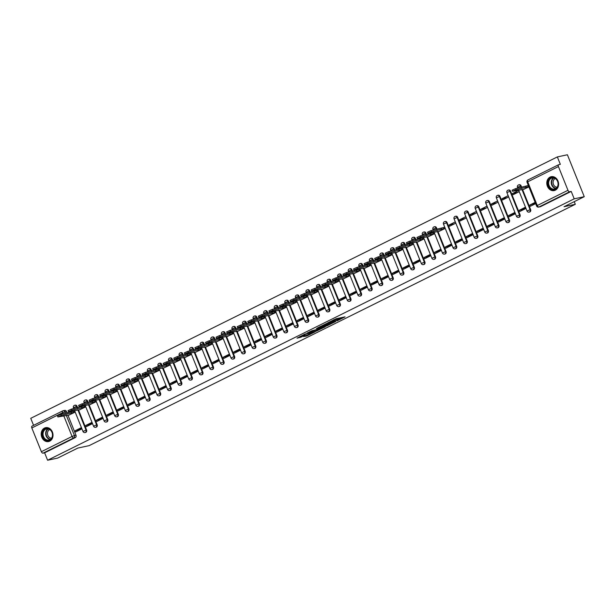 <?xml version="1.0" encoding="UTF-8"?>
<svg xmlns="http://www.w3.org/2000/svg" width="615" height="615" viewBox="0 0 615 615"><rect width="100%" height="100%" fill="white"/><g stroke="black" fill="none" stroke-linecap="round" stroke-linejoin="round"><path stroke-width="0.92" d="M337.005 320.884L345.061 316.848L336.136 318.755L327.68 322.86L333.23 320.707L334.499 320.538L332.4 321.876L338.588 319.554L337.005 320.884M77.644 407.76L77.036 406.254A1.822 1.499 -102.1 0 0 75.299 405.147L74.746 405.262A1.822 1.499 77.9 0 1 76.483 406.369L77.09 407.876M88.214 402.51L87.607 401.003A1.822 1.499 -102.1 0 0 85.869 399.896L85.316 400.019A1.822 1.499 77.9 0 1 87.053 401.126L87.661 402.633M98.784 397.267L98.185 395.752A1.822 1.499 -102.1 0 0 96.447 394.646L95.886 394.769A1.822 1.499 77.9 0 1 97.624 395.876L98.231 397.382M109.362 392.016L108.755 390.51A1.822 1.499 -102.1 0 0 107.018 389.403L106.464 389.518A1.822 1.499 77.9 0 1 108.202 390.625L108.809 392.132M119.933 386.766L119.325 385.259A1.822 1.499 -102.1 0 0 117.588 384.152L117.035 384.275A1.822 1.499 77.9 0 1 118.772 385.374L119.379 386.889M130.503 381.515L129.903 380.009A1.822 1.499 -102.1 0 0 128.166 378.901L127.605 379.025A1.822 1.499 77.9 0 1 129.342 380.132L129.95 381.638M141.081 376.272L140.474 374.766A1.822 1.499 -102.1 0 0 138.736 373.659L138.183 373.774A1.822 1.499 77.9 0 1 139.92 374.881L140.52 376.388M151.651 371.022L151.044 369.515A1.822 1.499 -102.1 0 0 149.307 368.408L148.753 368.523A1.822 1.499 77.9 0 1 150.49 369.63L151.098 371.145M162.222 365.771L161.614 364.264A1.822 1.499 -102.1 0 0 159.885 363.158L159.323 363.281A1.822 1.499 77.9 0 1 161.061 364.388L161.668 365.894M172.8 360.528L172.192 359.022A1.822 1.499 -102.1 0 0 170.455 357.915L169.901 358.03A1.822 1.499 77.9 0 1 171.639 359.137L172.238 360.644M183.37 355.278L182.763 353.771A1.822 1.499 -102.1 0 0 181.025 352.664L180.472 352.779A1.822 1.499 77.9 0 1 182.209 353.886L182.816 355.393M193.94 350.027L193.333 348.521A1.822 1.499 -102.1 0 0 191.596 347.414L191.042 347.536A1.822 1.499 77.9 0 1 192.779 348.644L193.387 350.15M204.518 344.784L203.911 343.27A1.822 1.499 -102.1 0 0 202.174 342.163L201.62 342.286A1.822 1.499 77.9 0 1 203.35 343.393L203.957 344.9M215.089 339.534L214.481 338.027A1.822 1.499 -102.1 0 0 212.744 336.92L212.19 337.035A1.822 1.499 77.9 0 1 213.928 338.142L214.535 339.649M225.659 334.283L225.052 332.776A1.822 1.499 -102.1 0 0 223.314 331.67L222.761 331.793A1.822 1.499 77.9 0 1 224.498 332.892L225.105 334.406M236.229 329.033L235.63 327.526A1.822 1.499 -102.1 0 0 233.892 326.419L233.331 326.542A1.822 1.499 77.9 0 1 235.068 327.649L235.676 329.156M246.807 323.79L246.2 322.283A1.822 1.499 -102.1 0 0 244.463 321.176L243.909 321.291A1.822 1.499 77.9 0 1 245.646 322.398L246.254 323.905M257.377 318.539L256.77 317.033A1.822 1.499 -102.1 0 0 255.033 315.925L254.479 316.041A1.822 1.499 77.9 0 1 256.217 317.148L256.824 318.662M267.948 313.289L267.348 311.782A1.822 1.499 -102.1 0 0 265.611 310.675L265.05 310.798A1.822 1.499 77.9 0 1 266.787 311.905L267.394 313.412M278.526 308.046L277.918 306.539A1.822 1.499 -102.1 0 0 276.181 305.432L275.628 305.547A1.822 1.499 77.9 0 1 277.365 306.654L277.965 308.161M289.096 302.795L288.489 301.289A1.822 1.499 -102.1 0 0 286.751 300.182L286.198 300.297A1.822 1.499 77.9 0 1 287.935 301.404L288.543 302.911M299.666 297.545L299.059 296.038A1.822 1.499 -102.1 0 0 297.329 294.931L296.768 295.054A1.822 1.499 77.9 0 1 298.506 296.161L299.113 297.668M310.244 292.302L309.637 290.787A1.822 1.499 -102.1 0 0 307.9 289.688L307.346 289.803A1.822 1.499 77.9 0 1 309.076 290.91L309.683 292.417M320.815 287.051L320.207 285.545A1.822 1.499 -102.1 0 0 318.47 284.438L317.917 284.553A1.822 1.499 77.9 0 1 319.654 285.66L320.261 287.167M331.385 281.801L330.778 280.294A1.822 1.499 -102.1 0 0 329.04 279.187L328.487 279.31A1.822 1.499 77.9 0 1 330.224 280.417L330.832 281.924M341.963 276.55L341.356 275.043A1.822 1.499 -102.1 0 0 339.618 273.936L339.065 274.059A1.822 1.499 77.9 0 1 340.795 275.166L341.402 276.673M352.533 271.307L351.926 269.8A1.822 1.499 -102.1 0 0 350.189 268.694L349.635 268.809A1.822 1.499 77.9 0 1 351.373 269.916L351.98 271.423M363.104 266.057L362.496 264.55A1.822 1.499 -102.1 0 0 360.759 263.443L360.206 263.558A1.822 1.499 77.9 0 1 361.943 264.665L362.55 266.18M373.674 260.806L373.074 259.299A1.822 1.499 -102.1 0 0 371.337 258.192L370.776 258.315A1.822 1.499 77.9 0 1 372.513 259.422L373.121 260.929M384.252 255.563L383.645 254.057A1.822 1.499 -102.1 0 0 381.907 252.95L381.354 253.065A1.822 1.499 77.9 0 1 383.091 254.172L383.691 255.679M394.822 250.313L394.215 248.806A1.822 1.499 -102.1 0 0 392.478 247.699L391.924 247.814A1.822 1.499 77.9 0 1 393.662 248.921L394.269 250.428M405.393 245.062L404.785 243.555A1.822 1.499 -102.1 0 0 403.056 242.448L402.494 242.571A1.822 1.499 77.9 0 1 404.232 243.678L404.839 245.185M415.971 239.819L415.363 238.305A1.822 1.499 -102.1 0 0 413.626 237.206L413.072 237.321A1.822 1.499 77.9 0 1 414.81 238.428L415.409 239.935M426.541 234.569L425.934 233.062A1.822 1.499 -102.1 0 0 424.196 231.955L423.643 232.07A1.822 1.499 77.9 0 1 425.38 233.177L425.987 234.684M437.111 229.318L436.504 227.811A1.822 1.499 -102.1 0 0 434.774 226.704L434.213 226.827A1.822 1.499 77.9 0 1 435.95 227.934L436.558 229.441M456.622 246.292L447.082 222.561A1.822 1.499 -102.1 0 0 445.345 221.454L444.791 221.577A1.822 1.499 77.9 0 1 446.521 222.684L456.061 246.407A1.822 1.499 77.9 0 1 455.092 248.86L455.646 248.744A1.822 1.499 -102.1 0 0 456.622 246.292L453.017 247.76A1.822 1.822 0 0 0 455.092 248.86M467.192 241.042L457.652 217.318A1.822 1.499 -102.1 0 0 455.915 216.211L455.361 216.326A1.822 1.499 77.9 0 1 457.099 217.433L466.639 241.165A1.822 1.499 77.9 0 1 465.663 243.617L466.216 243.494A1.822 1.499 -102.1 0 0 467.192 241.042L463.595 242.518A1.822 1.822 0 0 0 465.663 243.617M477.763 235.799L468.223 212.067A1.822 1.499 -102.1 0 0 466.485 210.96L465.932 211.083A1.822 1.499 77.9 0 1 467.669 212.183L477.209 235.914A1.822 1.499 77.9 0 1 476.233 238.366L476.786 238.251A1.822 1.499 -102.1 0 0 477.763 235.799L474.165 237.267A1.822 1.822 0 0 0 476.233 238.366M488.333 230.548L478.801 206.817A1.822 1.499 -102.1 0 0 477.063 205.71L476.51 205.833A1.822 1.499 77.9 0 1 478.239 206.94L487.78 230.663A1.822 1.499 77.9 0 1 486.803 233.116L487.364 233A1.822 1.499 -102.1 0 0 488.333 230.548L484.735 232.016A1.822 1.822 0 0 0 486.803 233.116M498.911 225.298L489.371 201.574A1.822 1.499 -102.1 0 0 487.634 200.467L487.08 200.582A1.822 1.499 77.9 0 1 488.817 201.689L498.35 225.421A1.822 1.499 77.9 0 1 497.381 227.873L497.935 227.75A1.822 1.499 -102.1 0 0 498.911 225.298L495.313 226.766A1.822 1.822 0 0 0 497.381 227.873M509.481 220.047L499.941 196.323A1.822 1.499 -102.1 0 0 498.204 195.216L497.65 195.332A1.822 1.499 77.9 0 1 499.388 196.439L508.928 220.17A1.822 1.499 77.9 0 1 507.952 222.622L508.505 222.499A1.822 1.499 -102.1 0 0 509.481 220.047L505.884 221.523A1.822 1.822 0 0 0 507.952 222.622M520.052 214.804L510.519 191.073A1.822 1.499 -102.1 0 0 508.782 189.966L508.221 190.089A1.822 1.499 77.9 0 1 509.958 191.196L519.498 214.919A1.822 1.499 77.9 0 1 518.522 217.372L519.083 217.256A1.822 1.499 -102.1 0 0 520.052 214.804L516.454 216.272A1.822 1.822 0 0 0 518.522 217.372M521.697 187.337L521.09 185.83A1.822 1.499 -102.1 0 0 519.352 184.723L518.799 184.838A1.822 1.499 77.9 0 1 520.536 185.945L521.136 187.452M555.322 190.181A7.096 5.843 -102.1 0 0 558.228 181.709A7.096 5.843 -102.1 0 0 551.209 176.697A7.096 5.843 -102.1 0 0 550.064 177.097A7.096 5.843 -102.1 0 0 547.166 185.576A7.096 5.843 -102.1 0 0 554.184 190.581A7.096 5.843 -102.1 0 0 555.322 190.181M49.738 441.155A7.096 5.843 -102.1 0 0 52.636 432.683A7.096 5.843 -102.1 0 0 45.618 427.671A7.096 5.843 -102.1 0 0 44.48 428.071A7.096 5.843 -102.1 0 0 41.574 436.55A7.096 5.843 -102.1 0 0 48.593 441.555A7.096 5.843 -102.1 0 0 49.738 441.155M303.579 336.589L307.07 335.844L315.257 331.723L305.009 334.068L296.991 338.189L301.173 337.105L304.863 335.213L302.764 335.544L306.762 333.768L313.073 332.507L303.579 336.589M567.968 190.289L558.435 166.565A1.822 1.007 63.6 0 1 558.635 164.712A1.822 1.007 63.6 0 1 558.766 164.666L560.334 164.336L557.351 156.917L567.399 154.765L584.25 196.685L564.055 206.709L575.309 204.295L89.106 445.652L77.844 448.058L57.649 458.083L47.601 460.235L574.202 198.837L571.22 191.419L569.651 191.749L538.955 206.994A1.822 1.499 77.9 0 1 538.663 207.094L540.224 206.755A1.822 1.499 77.9 0 0 540.516 206.655L538.955 206.994A1.822 1.007 63.6 0 1 537.272 205.533L567.968 190.289A1.822 1.007 63.6 0 0 569.651 191.749M584.25 196.685L574.202 198.837M326.596 326.012L335.782 321.453L326.857 323.367L317.517 327.926L326.596 326.012L326.257 325.174L328.218 324.343M325.266 326.811L316.256 331.147L307.169 333.061L312.02 330.732L316.802 329.517L319.362 328.187L316.364 328.533L325.197 326.642M64.437 410.497A1.822 1.499 77.9 0 1 66.466 411.497L67.073 413.011M67.988 415.286L75.999 435.228L74.438 435.566A1.822 1.499 77.9 0 1 73.754 437.911L43.058 453.155A1.822 1.007 -116.4 0 1 41.374 451.694L31.834 427.963A1.822 1.007 -116.4 0 1 32.034 426.118A1.822 1.007 -116.4 0 1 32.165 426.072M557.351 156.917L30.75 418.315L33.579 425.349M47.601 460.235L44.618 452.817L43.058 453.155M523.58 189.405L528.908 186.875M535.142 202.389L529.853 205.01L535.45 203.158M529.853 205.01L530.361 206.263L535.65 203.642M519.283 210.253L519.79 211.514L525.887 208.485L525.387 207.232L519.283 210.253L522.566 209.554L525.694 208.001M512.541 193.487L513.048 194.747L519.145 191.719L518.645 190.458L512.541 193.487L517.884 192.341M508.713 215.504L509.22 216.764L515.316 213.736L514.809 212.475L508.713 215.504L511.995 214.804L515.124 213.251M501.971 198.737L502.478 199.99L508.574 196.969L508.067 195.708L501.971 198.737L507.313 197.592M498.142 220.754L498.642 222.007L504.746 218.986L504.238 217.725L498.142 220.754L501.417 220.047L504.546 218.494M491.4 203.988L491.9 205.241L498.004 202.212L497.497 200.959L491.4 203.988L496.743 202.842M487.564 226.005L488.072 227.258L494.168 224.229L493.668 222.976L487.564 226.005L490.847 225.298L493.976 223.745M480.822 209.231L481.33 210.491L487.434 207.463L486.926 206.202L480.822 209.231L486.173 208.085M476.994 231.248L477.501 232.508L483.598 229.48L483.09 228.219L476.994 231.248L480.277 230.548L483.405 228.995M470.252 214.481L470.759 215.742L476.856 212.713L476.348 211.452L470.252 214.481L475.595 213.336M466.424 236.498L466.923 237.759L473.027 234.73L472.52 233.469L466.424 236.498L469.699 235.791L472.827 234.246M459.682 219.732L460.181 220.985L466.285 217.956L465.778 216.703L459.682 219.732L465.025 218.586M455.846 241.749L456.353 243.002L462.449 239.973L461.95 238.72L455.846 241.749L459.128 241.042L462.257 239.489M449.104 224.975L449.611 226.235L455.715 223.207L455.208 221.946L449.104 224.975L454.454 223.829M445.275 246.992L445.783 248.252L451.879 245.224L451.372 243.963L445.275 246.992L448.558 246.292L451.687 244.739M439.002 231.394L445.137 228.457L444.637 227.196L444.276 227.373M434.705 252.242L435.205 253.503L441.309 250.474L440.801 249.213L434.705 252.242L437.988 251.543L441.109 249.99M428.432 236.637L434.567 233.7L434.059 232.447L433.706 232.624M424.127 257.493L424.634 258.746L430.738 255.717L430.231 254.464L424.127 257.493L427.41 256.786L430.538 255.233M417.854 241.887L423.996 238.951L423.489 237.697L423.135 237.874M413.557 262.736L414.064 263.996L420.16 260.968L419.653 259.714L413.557 262.736L416.839 262.036L419.968 260.483M407.284 247.138L413.418 244.201L412.919 242.94L412.557 243.117M402.986 267.986L403.494 269.247L409.59 266.218L409.083 264.957L402.986 267.986L406.269 267.287L409.398 265.734M396.713 252.381L402.848 249.452L402.341 248.191L401.987 248.368M392.408 273.237L392.916 274.49L399.02 271.469L398.512 270.208L392.408 273.237L395.691 272.53L398.82 270.977M386.135 257.631L392.278 254.695L391.77 253.442L391.417 253.618M381.838 278.48L382.346 279.74L388.442 276.712L387.942 275.459L381.838 278.48L385.121 277.78L388.25 276.227M375.565 262.882L381.7 259.945L381.2 258.684L380.839 258.861M371.268 283.73L371.775 284.991L377.871 281.962L377.364 280.701L371.268 283.73L374.55 283.031L377.679 281.478M364.995 268.125L371.129 265.196L370.622 263.935L370.268 264.112M360.697 288.981L361.197 290.234L367.301 287.213L366.794 285.952L360.697 288.981L363.972 288.274L367.101 286.721M354.425 273.375L360.559 270.439L360.052 269.186L359.698 269.362M350.12 294.231L350.627 295.484L356.723 292.456L356.223 291.203L350.12 294.231L353.402 293.524L356.531 291.971M343.846 278.626L349.989 275.689L349.481 274.428L349.12 274.605M339.549 299.474L340.057 300.735L346.153 297.706L345.645 296.445L339.549 299.474L342.832 298.775L345.961 297.222M333.276 283.876L339.411 280.94L338.903 279.679L338.55 279.856M328.979 304.725L329.479 305.986L335.582 302.957L335.075 301.696L328.979 304.725L332.261 304.025L335.383 302.472M322.706 289.119L328.841 286.183L328.333 284.93L327.98 285.106M318.401 309.975L318.908 311.228L325.012 308.2L324.505 306.947L318.401 309.975L321.683 309.268L324.812 307.715M312.128 294.37L318.27 291.433L317.763 290.18L317.401 290.357M307.831 315.218L308.338 316.479L314.434 313.45L313.927 312.197L307.831 315.218L311.113 314.519L314.242 312.966M301.558 299.62L307.692 296.684L307.193 295.423L306.831 295.6M297.26 320.469L297.76 321.73L303.864 318.701L303.356 317.44L297.26 320.469L300.543 319.769L303.672 318.216M290.987 304.863L297.122 301.934L296.615 300.674L296.261 300.85M286.682 325.719L287.19 326.972L293.293 323.944L292.786 322.69L286.682 325.719L289.965 325.012L293.094 323.459M280.409 310.114L286.552 307.177L286.044 305.924L285.691 306.101M276.112 330.962L276.619 332.223L282.716 329.194L282.216 327.941L276.112 330.962L279.394 330.263L282.523 328.71M269.839 315.364L275.974 312.428L275.474 311.167L275.113 311.344M265.542 336.213L266.049 337.474L272.145 334.445L271.638 333.184L265.542 336.213L268.824 335.513L271.953 333.96M259.269 320.607L265.403 317.678L264.896 316.418L264.542 316.594M254.964 341.463L255.471 342.716L261.575 339.695L261.068 338.435L254.964 341.463L258.246 340.756L261.375 339.203M248.698 325.858L254.833 322.921L254.326 321.668L253.972 321.845M244.393 346.714L244.901 347.967L250.997 344.938L250.497 343.685L244.393 346.714L247.676 346.007L250.805 344.454M238.12 331.108L244.255 328.172L243.755 326.911L243.394 327.088M233.823 351.957L234.33 353.218L240.427 350.189L239.919 348.928L233.823 351.957L237.106 351.257L240.234 349.704M227.55 336.351L233.685 333.422L233.177 332.161L232.824 332.338M223.253 357.207L223.752 358.468L229.856 355.439L229.349 354.179L223.253 357.207L226.528 356.508L229.656 354.955M216.98 341.602L223.114 338.665L222.607 337.412L222.253 337.589M212.675 362.458L213.182 363.711L219.278 360.682L218.779 359.429L212.675 362.458L215.957 361.751L219.086 360.198M206.402 346.852L212.544 343.916L212.037 342.655L211.675 342.839M202.104 367.701L202.612 368.962L208.708 365.933L208.201 364.672L202.104 367.701L205.387 367.001L208.516 365.448M195.831 352.103L201.966 349.166L201.466 347.906L201.105 348.082M191.534 372.951L192.034 374.212L198.138 371.183L197.63 369.923L191.534 372.951L194.817 372.252L197.938 370.699M185.261 357.346L191.396 354.409L190.888 353.156L190.535 353.333M180.956 378.202L181.463 379.455L187.567 376.426L187.06 375.173L180.956 378.202L184.239 377.495L187.367 375.942M174.683 362.596L180.825 359.66L180.318 358.407L179.964 358.583M170.386 383.445L170.893 384.706L176.989 381.677L176.482 380.424L170.386 383.445L173.668 382.745L176.797 381.192M164.113 367.847L170.247 364.91L169.748 363.65L169.386 363.826M159.815 388.695L160.315 389.956L166.419 386.927L165.912 385.667L159.815 388.695L163.098 387.996L166.227 386.443M153.542 373.09L159.677 370.161L159.17 368.9L158.816 369.077M149.237 393.946L149.745 395.199L155.849 392.178L155.341 390.917L149.237 393.946L152.52 393.239L155.649 391.686M142.964 378.34L149.107 375.404L148.599 374.151L148.246 374.327M138.667 399.197L139.174 400.45L145.271 397.421L144.771 396.168L138.667 399.197L141.95 398.489L145.079 396.936M132.394 383.591L138.529 380.654L138.029 379.394L137.668 379.57M128.097 404.439L128.604 405.7L134.7 402.671L134.193 401.411L128.097 404.439L131.379 403.74L134.508 402.187M121.824 388.834L127.958 385.905L127.451 384.644L127.097 384.821M117.519 409.69L118.026 410.951L124.13 407.922L123.623 406.661L117.519 409.69L120.801 408.99L123.93 407.438M111.254 394.084L117.388 391.148L116.881 389.895L116.527 390.071M106.949 414.941L107.456 416.194L113.552 413.165L113.052 411.912L106.949 414.941L110.231 414.233L113.36 412.68M100.676 399.335L106.818 396.398L106.31 395.138L105.949 395.314M96.378 420.183L96.886 421.444L102.982 418.415L102.474 417.155L96.378 420.183L99.661 419.484L102.79 417.931M90.105 404.585L96.24 401.649L95.732 400.388L95.379 400.565M85.808 425.434L86.308 426.695L92.411 423.666L91.904 422.405L85.808 425.434L89.083 424.734L92.212 423.182M79.535 409.828L85.669 406.892L85.162 405.639L84.808 405.815M75.23 430.685L75.737 431.938L81.833 428.909L81.334 427.656L75.23 430.685L78.512 429.977L81.641 428.424M68.957 415.079L75.099 412.142L74.592 410.889L74.231 411.066M78.559 410.036L86.577 429.977L86.023 430.1A1.822 1.499 77.9 0 1 85.047 432.553L85.6 432.43A1.822 1.499 -102.1 0 0 86.577 429.977M89.129 404.793L97.147 424.734L96.593 424.85A1.822 1.499 77.9 0 1 95.617 427.302L96.171 427.187A1.822 1.499 -102.1 0 0 97.147 424.734M99.707 399.542L107.717 419.484L107.164 419.599A1.822 1.499 77.9 0 1 106.187 422.051L106.749 421.936A1.822 1.499 -102.1 0 0 107.717 419.484M110.277 394.292L118.295 414.233L117.734 414.356A1.822 1.499 77.9 0 1 116.765 416.809L117.319 416.686A1.822 1.499 -102.1 0 0 118.295 414.233M120.847 389.049L128.866 408.99L128.312 409.106A1.822 1.499 77.9 0 1 127.336 411.558L127.889 411.443A1.822 1.499 -102.1 0 0 128.866 408.99M131.425 383.798L139.436 403.74L138.882 403.855A1.822 1.499 77.9 0 1 137.906 406.307L138.467 406.192A1.822 1.499 -102.1 0 0 139.436 403.74M141.996 378.548L150.014 398.489L149.453 398.612A1.822 1.499 77.9 0 1 148.484 401.065L149.038 400.942A1.822 1.499 -102.1 0 0 150.014 398.489M152.566 373.297L160.584 393.239L160.031 393.362A1.822 1.499 77.9 0 1 159.054 395.814L159.608 395.691A1.822 1.499 -102.1 0 0 160.584 393.239M163.136 368.054L171.155 387.996L170.601 388.111A1.822 1.499 77.9 0 1 169.625 390.563L170.178 390.448A1.822 1.499 -102.1 0 0 171.155 387.996M173.714 362.804L181.733 382.745L181.171 382.868A1.822 1.499 77.9 0 1 180.203 385.321L180.756 385.198A1.822 1.499 -102.1 0 0 181.733 382.745M184.285 357.553L192.303 377.495L191.749 377.618A1.822 1.499 77.9 0 1 190.773 380.07L191.327 379.947A1.822 1.499 -102.1 0 0 192.303 377.495M194.855 352.31L202.873 372.252L202.32 372.367A1.822 1.499 77.9 0 1 201.343 374.819L201.897 374.704A1.822 1.499 -102.1 0 0 202.873 372.252M205.433 347.06L213.443 367.001L212.89 367.117A1.822 1.499 77.9 0 1 211.914 369.569L212.475 369.454A1.822 1.499 -102.1 0 0 213.443 367.001M216.003 341.809L224.021 361.751L223.468 361.874A1.822 1.499 77.9 0 1 222.492 364.326L223.045 364.203A1.822 1.499 -102.1 0 0 224.021 361.751M226.574 336.566L234.592 356.508L234.038 356.623A1.822 1.499 77.9 0 1 233.062 359.075L233.615 358.96A1.822 1.499 -102.1 0 0 234.592 356.508M237.152 331.316L245.162 351.257L244.609 351.373A1.822 1.499 77.9 0 1 243.632 353.825L244.193 353.71A1.822 1.499 -102.1 0 0 245.162 351.257M247.722 326.065L255.74 346.007L255.179 346.13A1.822 1.499 77.9 0 1 254.21 348.582L254.764 348.459A1.822 1.499 -102.1 0 0 255.74 346.007M258.292 320.822L266.31 340.756L265.757 340.879A1.822 1.499 77.9 0 1 264.781 343.331L265.334 343.208A1.822 1.499 -102.1 0 0 266.31 340.756M268.87 315.572L276.881 335.513L276.327 335.629A1.822 1.499 77.9 0 1 275.351 338.081L275.912 337.966A1.822 1.499 -102.1 0 0 276.881 335.513M279.441 310.321L287.459 330.263L286.897 330.386A1.822 1.499 77.9 0 1 285.929 332.838L286.482 332.715A1.822 1.499 -102.1 0 0 287.459 330.263M290.011 305.071L298.029 325.012L297.476 325.135A1.822 1.499 77.9 0 1 296.499 327.587L297.053 327.464A1.822 1.499 -102.1 0 0 298.029 325.012M300.581 299.828L308.599 319.769L308.046 319.885A1.822 1.499 77.9 0 1 307.07 322.337L307.623 322.222A1.822 1.499 -102.1 0 0 308.599 319.769M311.159 294.577L319.177 314.519L318.616 314.634A1.822 1.499 77.9 0 1 317.648 317.086L318.201 316.971A1.822 1.499 -102.1 0 0 319.177 314.519M321.73 289.327L329.748 309.268L329.194 309.391A1.822 1.499 77.9 0 1 328.218 311.843L328.771 311.72A1.822 1.499 -102.1 0 0 329.748 309.268M332.3 284.084L340.318 304.025L339.764 304.141A1.822 1.499 77.9 0 1 338.788 306.593L339.342 306.478A1.822 1.499 -102.1 0 0 340.318 304.025M342.878 278.833L350.888 298.775L350.335 298.89A1.822 1.499 77.9 0 1 349.358 301.342L349.92 301.227A1.822 1.499 -102.1 0 0 350.888 298.775M353.448 273.583L361.466 293.524L360.913 293.647A1.822 1.499 77.9 0 1 359.936 296.099L360.49 295.976A1.822 1.499 -102.1 0 0 361.466 293.524M364.019 268.34L372.037 288.274L371.483 288.397A1.822 1.499 77.9 0 1 370.507 290.849L371.06 290.726A1.822 1.499 -102.1 0 0 372.037 288.274M374.596 263.089L382.607 283.031L382.053 283.146A1.822 1.499 77.9 0 1 381.077 285.598L381.638 285.483A1.822 1.499 -102.1 0 0 382.607 283.031M385.167 257.839L393.185 277.78L392.624 277.903A1.822 1.499 77.9 0 1 391.655 280.355L392.209 280.232A1.822 1.499 -102.1 0 0 393.185 277.78M395.737 252.588L403.755 272.53L403.202 272.653A1.822 1.499 77.9 0 1 402.225 275.105L402.779 274.982A1.822 1.499 -102.1 0 0 403.755 272.53M406.315 247.345L414.326 267.287L413.772 267.402A1.822 1.499 77.9 0 1 412.796 269.854L413.357 269.739A1.822 1.499 -102.1 0 0 414.326 267.287M416.885 242.095L424.904 262.036L424.342 262.151A1.822 1.499 77.9 0 1 423.374 264.604L423.927 264.488A1.822 1.499 -102.1 0 0 424.904 262.036M427.456 236.844L435.474 256.786L434.92 256.909A1.822 1.499 77.9 0 1 433.944 259.361L434.498 259.238A1.822 1.499 -102.1 0 0 435.474 256.786M438.026 231.601L446.044 251.543L445.491 251.658A1.822 1.499 77.9 0 1 444.514 254.11L445.068 253.995A1.822 1.499 -102.1 0 0 446.044 251.543M522.612 189.612L530.63 209.554L530.068 209.677A1.822 1.499 77.9 0 1 529.1 212.129L529.653 212.006A1.822 1.499 -102.1 0 0 530.63 209.554M575.309 204.295L574.249 201.651M44.618 452.817L75.322 437.58A1.822 1.499 -102.1 0 0 75.999 435.228M571.22 191.419L540.516 206.655M339.111 319.546L338.25 318.716L338.588 319.554M334.299 320.031L338.25 318.716M334.499 320.538L334.053 319.654M338.903 319.039L341.994 317.501M320.407 326.427L326.257 325.174M334.183 322.191L326.473 323.713L323.628 325.22L329.502 324.067L334.183 322.191M317.878 329.479L317.079 329.871L317.417 330.709M310.06 331.562L317.079 329.871M319.393 329.148L323.39 327.372L319.723 328.264L317.163 329.594L319.393 329.148M299.72 336.697L302.688 335.352M528.792 186.583L516.031 189.728L512.526 191.288L523.98 189.32M512.526 191.288L512.087 190.196L515.593 188.644L528.154 185.538L528.593 186.629M525.687 186.476L526.125 187.567M558.197 184.415A6.142 5.058 77.9 0 1 552.785 189.589A6.142 5.058 77.9 0 1 548.003 182.693A6.142 5.058 77.9 0 1 553.415 177.52A6.142 5.058 77.9 0 1 558.197 184.415M548.634 182.701A5.689 4.682 -102.1 0 0 554.546 189.059A5.689 4.682 -102.1 0 0 558.074 184.3A5.689 4.682 -102.1 0 0 552.162 177.943A5.689 4.682 -102.1 0 0 548.634 182.701M557.159 187.206A4.474 3.69 77.9 0 1 553.085 182.132A4.474 3.69 77.9 0 1 555.307 178.558M551.939 176.605A7.049 5.804 -102.1 0 0 551.624 176.659A7.049 5.804 -102.1 0 0 547.242 182.563A7.049 5.804 -102.1 0 0 554.576 190.45A7.049 5.804 -102.1 0 0 554.891 190.373M52.613 435.389A6.142 5.058 77.9 0 1 47.194 440.563A6.142 5.058 77.9 0 1 42.412 433.667A6.142 5.058 77.9 0 1 47.824 428.494A6.142 5.058 77.9 0 1 52.613 435.389M43.042 433.675A5.689 4.682 -102.1 0 0 48.954 440.033A5.689 4.682 -102.1 0 0 52.483 435.274A5.689 4.682 -102.1 0 0 46.571 428.916A5.689 4.682 -102.1 0 0 43.042 433.675M51.568 438.18A4.474 3.69 77.9 0 1 47.493 433.106A4.474 3.69 77.9 0 1 49.715 429.531M46.348 427.579A7.049 5.804 -102.1 0 0 46.033 427.633A7.049 5.804 -102.1 0 0 41.659 433.537A7.049 5.804 -102.1 0 0 48.985 441.424A7.049 5.804 -102.1 0 0 49.3 441.347M445.106 228.38L431.446 231.717L427.948 233.27L439.394 231.309M427.948 233.27L427.51 232.178L431.007 230.625L443.576 227.527L444.015 228.619M444.668 227.289L443.576 227.527M441.109 228.465L441.547 229.556M434.536 233.631L420.875 236.967L417.37 238.52L428.824 236.552M417.37 238.52L416.932 237.428L420.437 235.876L432.998 232.77L433.437 233.861M434.098 232.539L432.998 232.77M430.531 233.715L430.969 234.799M423.966 238.874L410.305 242.21L406.799 243.771L418.254 241.803M406.799 243.771L406.361 242.679L409.867 241.126L422.428 238.02L422.866 239.112M423.527 237.79L422.428 238.02M419.96 238.958L420.399 240.05M413.388 244.124L399.727 247.461L396.229 249.014L407.676 247.053M396.229 249.014L395.791 247.93L399.289 246.369L411.858 243.271L412.296 244.363M412.949 243.033L411.858 243.271M409.39 244.209L409.828 245.3M402.817 249.375L389.157 252.711L385.659 254.264L397.106 252.296M385.659 254.264L385.221 253.172L388.718 251.62L401.28 248.522L401.718 249.605M402.379 248.283L401.28 248.522M398.812 249.459L399.25 250.551M392.247 254.618L378.586 257.962L375.081 259.515L386.535 257.547M375.081 259.515L374.643 258.423L378.148 256.87L390.71 253.764L391.148 254.856M391.809 253.534L390.71 253.764M388.242 254.702L388.68 255.794M381.677 259.868L368.008 263.205L364.511 264.757L375.957 262.797M364.511 264.757L364.072 263.674L367.57 262.113L380.139 259.015L380.577 260.107M381.239 258.777L380.139 259.015M377.671 259.953L378.11 261.044M371.099 265.119L357.438 268.455L353.94 270.008L365.387 268.04M353.94 270.008L353.502 268.916L357 267.364L369.561 264.266L369.999 265.349M370.661 264.027L369.561 264.266M367.101 265.203L367.539 266.295M360.528 270.369L346.868 273.706L343.362 275.259L354.817 273.291M343.362 275.259L342.924 274.167L346.43 272.614L358.991 269.508L359.429 270.6M360.09 269.278L358.991 269.508M356.523 270.454L356.961 271.538M349.958 275.612L336.29 278.949L332.792 280.509L344.239 278.541M332.792 280.509L332.354 279.418L335.852 277.865L348.421 274.759L348.859 275.851M349.52 274.521L348.421 274.759M345.953 275.697L346.391 276.788M339.38 280.863L325.719 284.199L322.222 285.752L333.668 283.792M322.222 285.752L321.783 284.66L325.281 283.108L337.85 280.01L338.288 281.101M338.942 279.771L337.85 280.01M335.383 280.947L335.821 282.039M328.81 286.113L315.149 289.45L311.644 291.003L323.098 289.035M311.644 291.003L311.205 289.911L314.711 288.358L327.272 285.252L327.71 286.344M328.372 285.022L327.272 285.252M324.805 286.198L325.243 287.282M318.239 291.356L304.571 294.693L301.073 296.253L312.528 294.285M301.073 296.253L300.635 295.162L304.133 293.609L316.702 290.503L317.14 291.595M317.801 290.272L316.702 290.503M314.234 291.441L314.672 292.532M307.661 296.607L294.001 299.943L290.503 301.496L301.95 299.536M290.503 301.496L290.065 300.412L293.563 298.852L306.132 295.754L306.57 296.845M307.223 295.515L306.132 295.754M303.664 296.691L304.102 297.783M297.091 301.857L283.43 305.194L279.933 306.747L291.379 304.779M279.933 306.747L279.494 305.655L282.992 304.102L295.554 301.004L295.992 302.088M296.653 300.766L295.554 301.004M293.086 301.942L293.524 303.034M286.521 307.1L272.86 310.444L269.355 311.997L280.809 310.029M269.355 311.997L268.916 310.906L272.422 309.353L284.983 306.247L285.421 307.339M286.083 306.016L284.983 306.247M282.516 307.185L282.954 308.276M275.943 312.351L262.282 315.687L258.784 317.24L270.231 315.28M258.784 317.24L258.346 316.156L261.844 314.596L274.413 311.498L274.851 312.589M275.505 311.259L274.413 311.498M271.945 312.435L272.384 313.527M265.373 317.601L251.712 320.938L248.214 322.491L259.661 320.523M248.214 322.491L247.776 321.399L251.274 319.846L263.835 316.748L264.273 317.832M264.934 316.51L263.835 316.748M261.367 317.686L261.805 318.778M254.802 322.852L241.142 326.188L237.636 327.741L249.09 325.773M237.636 327.741L237.198 326.65L240.703 325.097L253.265 321.991L253.703 323.083M254.364 321.76L253.265 321.991M250.797 322.937L251.235 324.02M244.232 328.095L230.564 331.431L227.066 332.984L238.512 331.024M227.066 332.984L226.628 331.9L230.125 330.347L242.694 327.242L243.133 328.333M243.794 327.003L242.694 327.242M240.227 328.179L240.665 329.271M233.654 333.345L219.993 336.682L216.495 338.235L227.942 336.274M216.495 338.235L216.057 337.143L219.555 335.59L232.116 332.492L232.555 333.584M233.216 332.254L232.116 332.492M229.656 333.43L230.095 334.522M223.084 338.596L209.423 341.932L205.917 343.485L217.372 341.517M205.917 343.485L205.479 342.394L208.985 340.841L221.546 337.735L221.984 338.827M222.645 337.504L221.546 337.735M219.078 338.68L219.517 339.764M212.513 343.839L198.845 347.175L195.347 348.736L206.801 346.768M195.347 348.736L194.909 347.644L198.407 346.091L210.976 342.986L211.414 344.077M212.075 342.755L210.976 342.986M208.508 343.923L208.946 345.015M201.935 349.089L188.275 352.426L184.777 353.979L196.223 352.018M184.777 353.979L184.339 352.887L187.836 351.334L200.405 348.236L200.844 349.328M201.497 347.998L200.405 348.236M197.938 349.174L198.376 350.266M191.365 354.34L177.704 357.676L174.199 359.229L185.653 357.261M174.199 359.229L173.761 358.138L177.266 356.585L189.827 353.487L190.266 354.571M190.927 353.248L189.827 353.487M187.36 354.425L187.798 355.516M180.795 359.583L167.126 362.919L163.628 364.48L175.083 362.512M163.628 364.48L163.19 363.388L166.688 361.835L179.257 358.73L179.695 359.821M180.356 358.499L179.257 358.73M176.789 359.667L177.228 360.759M170.217 364.833L156.556 368.17L153.058 369.723L164.505 367.762M153.058 369.723L152.62 368.639L156.118 367.078L168.687 363.98L169.125 365.072M169.778 363.742L168.687 363.98M166.219 364.918L166.657 366.01M159.646 370.084L145.986 373.42L142.488 374.973L153.935 373.005M142.488 374.973L142.05 373.882L145.547 372.329L158.109 369.231L158.547 370.315M159.208 368.992L158.109 369.231M155.641 370.168L156.079 371.26M149.076 375.335L135.415 378.671L131.91 380.224L143.364 378.256M131.91 380.224L131.472 379.132L134.977 377.579L147.538 374.474L147.977 375.565M148.638 374.243L147.538 374.474M145.071 375.419L145.509 376.503M138.506 380.577L124.837 383.914L121.34 385.467L132.786 383.506M121.34 385.467L120.901 384.383L124.399 382.822L136.968 379.724L137.406 380.816M138.067 379.486L136.968 379.724M134.501 380.662L134.939 381.754M127.928 385.828L114.267 389.164L110.769 390.717L122.216 388.749M110.769 390.717L110.331 389.626L113.829 388.073L126.39 384.975L126.828 386.059M127.49 384.736L126.39 384.975M123.93 385.913L124.368 387.004M117.357 391.079L103.697 394.415L100.191 395.968L111.646 394M100.191 395.968L99.753 394.876L103.258 393.323L115.82 390.218L116.258 391.309M116.919 389.987L115.82 390.218M113.352 391.163L113.79 392.247M106.787 396.321L93.119 399.658L89.621 401.218L101.068 399.25M89.621 401.218L89.183 400.127L92.681 398.574L105.25 395.468L105.688 396.56M106.349 395.237L105.25 395.468M102.782 396.406L103.22 397.498M96.209 401.572L82.548 404.908L79.051 406.461L90.497 404.501M79.051 406.461L78.612 405.37L82.11 403.817L94.672 400.719L95.11 401.81M95.771 400.48L94.672 400.719M92.212 401.657L92.65 402.748M85.639 406.823L71.978 410.159L68.473 411.712L79.927 409.744M68.473 411.712L68.034 410.62L71.54 409.067L84.101 405.962L84.539 407.053M85.201 405.731L84.101 405.962M81.634 406.907L82.072 407.991M75.068 412.065L61.4 415.402L57.902 416.962L69.357 414.994M57.902 416.962L57.464 415.871L60.962 414.318L73.531 411.212L73.969 412.304M74.63 410.981L73.531 411.212M71.063 412.15L71.501 413.242M74.453 405.37A1.822 1.499 77.9 0 1 74.746 405.262A1.822 1.822 0 0 0 73.439 407.722L77.036 406.254M85.024 400.119A1.822 1.499 77.9 0 1 85.316 400.019A1.822 1.822 0 0 0 84.009 402.471L87.607 401.003M95.594 394.868A1.822 1.499 77.9 0 1 95.886 394.769A1.822 1.822 0 0 0 94.579 397.229L98.185 395.752M106.172 389.626A1.822 1.499 77.9 0 1 106.464 389.518A1.822 1.822 0 0 0 105.157 391.978L108.755 390.51M116.742 384.375A1.822 1.499 77.9 0 1 117.035 384.275A1.822 1.822 0 0 0 115.728 386.727L119.325 385.259M127.313 379.124A1.822 1.499 77.9 0 1 127.605 379.025A1.822 1.822 0 0 0 126.298 381.485L129.903 380.009M137.891 373.874A1.822 1.499 77.9 0 1 138.183 373.774A1.822 1.822 0 0 0 136.876 376.234L140.474 374.766M148.461 368.631A1.822 1.499 77.9 0 1 148.753 368.523A1.822 1.822 0 0 0 147.446 370.983L151.044 369.515M159.031 363.38A1.822 1.499 77.9 0 1 159.323 363.281A1.822 1.822 0 0 0 158.017 365.733L161.614 364.264M169.609 358.13A1.822 1.499 77.9 0 1 169.901 358.03A1.822 1.822 0 0 0 168.595 360.49L172.192 359.022M180.18 352.887A1.822 1.499 77.9 0 1 180.472 352.779A1.822 1.822 0 0 0 179.165 355.239L182.763 353.771M190.75 347.636A1.822 1.499 77.9 0 1 191.042 347.536A1.822 1.822 0 0 0 189.735 349.989L193.333 348.521M201.32 342.386A1.822 1.499 77.9 0 1 201.62 342.286A1.822 1.822 0 0 0 200.306 344.746L203.911 343.27M211.898 337.143A1.822 1.499 77.9 0 1 212.19 337.035A1.822 1.822 0 0 0 210.883 339.495L214.481 338.027M222.469 331.892A1.822 1.499 77.9 0 1 222.761 331.793A1.822 1.822 0 0 0 221.454 334.245L225.052 332.776M233.039 326.642A1.822 1.499 77.9 0 1 233.331 326.542A1.822 1.822 0 0 0 232.024 329.002L235.63 327.526M243.617 321.391A1.822 1.499 77.9 0 1 243.909 321.291A1.822 1.822 0 0 0 242.602 323.751L246.2 322.283M254.187 316.148A1.822 1.499 77.9 0 1 254.479 316.041A1.822 1.822 0 0 0 253.172 318.501L256.77 317.033M264.757 310.898A1.822 1.499 77.9 0 1 265.05 310.798A1.822 1.822 0 0 0 263.743 313.258L267.348 311.782M275.336 305.647A1.822 1.499 77.9 0 1 275.628 305.547A1.822 1.822 0 0 0 274.321 308.007L277.918 306.539M285.906 300.404A1.822 1.499 77.9 0 1 286.198 300.297A1.822 1.822 0 0 0 284.891 302.757L288.489 301.289M296.476 295.154A1.822 1.499 77.9 0 1 296.768 295.054A1.822 1.822 0 0 0 295.461 297.506L299.059 296.038M307.046 289.903A1.822 1.499 77.9 0 1 307.346 289.803A1.822 1.822 0 0 0 306.039 292.263L309.637 290.787M317.624 284.66A1.822 1.499 77.9 0 1 317.917 284.553A1.822 1.822 0 0 0 316.61 287.013L320.207 285.545M328.195 279.41A1.822 1.499 77.9 0 1 328.487 279.31A1.822 1.822 0 0 0 327.18 281.762L330.778 280.294M338.765 274.159A1.822 1.499 77.9 0 1 339.065 274.059A1.822 1.822 0 0 0 337.75 276.519L341.356 275.043M349.343 268.916A1.822 1.499 77.9 0 1 349.635 268.809A1.822 1.822 0 0 0 348.328 271.269L351.926 269.8M359.913 263.666A1.822 1.499 77.9 0 1 360.206 263.558A1.822 1.822 0 0 0 358.899 266.018L362.496 264.55M370.484 258.415A1.822 1.499 77.9 0 1 370.776 258.315A1.822 1.822 0 0 0 369.469 260.775L373.074 259.299M381.062 253.165A1.822 1.499 77.9 0 1 381.354 253.065A1.822 1.822 0 0 0 380.047 255.525L383.645 254.057M391.632 247.922A1.822 1.499 77.9 0 1 391.924 247.814A1.822 1.822 0 0 0 390.617 250.274L394.215 248.806M402.202 242.671A1.822 1.499 77.9 0 1 402.494 242.571A1.822 1.822 0 0 0 401.188 245.024L404.785 243.555M412.78 237.421A1.822 1.499 77.9 0 1 413.072 237.321A1.822 1.822 0 0 0 411.766 239.781L415.363 238.305M423.351 232.178A1.822 1.499 77.9 0 1 423.643 232.07A1.822 1.822 0 0 0 422.336 234.53L425.934 233.062M433.921 226.927A1.822 1.499 77.9 0 1 434.213 226.827A1.822 1.822 0 0 0 432.906 229.28L436.504 227.811M444.491 221.677A1.822 1.499 77.9 0 1 444.791 221.577A1.822 1.822 0 0 0 443.484 224.037L447.082 222.561M455.069 216.434A1.822 1.499 77.9 0 1 455.361 216.326A1.822 1.822 0 0 0 454.055 218.786L457.652 217.318M465.64 211.183A1.822 1.499 77.9 0 1 465.932 211.083A1.822 1.822 0 0 0 464.625 213.536L468.223 212.067M476.21 205.933A1.822 1.499 77.9 0 1 476.51 205.833A1.822 1.822 0 0 0 475.195 208.293L478.801 206.817M486.788 200.682A1.822 1.499 77.9 0 1 487.08 200.582A1.822 1.822 0 0 0 485.773 203.042L489.371 201.574M497.358 195.439A1.822 1.499 77.9 0 1 497.65 195.332A1.822 1.822 0 0 0 496.343 197.792L499.941 196.323M507.929 190.189A1.822 1.499 77.9 0 1 508.221 190.089A1.822 1.822 0 0 0 506.914 192.541L510.519 191.073M518.507 184.938A1.822 1.499 77.9 0 1 518.799 184.838A1.822 1.822 0 0 0 517.492 187.298L521.09 185.83M66.466 411.497L64.898 411.835L65.505 413.341M66.266 415.24L74.438 435.566L72.07 436.45L63.76 415.778M62.999 413.88L62.53 412.727L31.834 427.963M41.374 451.694L72.07 436.45A1.822 1.007 63.6 0 0 73.754 437.911L75.322 437.58M558.435 166.565L527.732 181.802L537.272 205.533L536.587 205.994A1.822 1.822 0 0 0 538.663 207.094M77.851 409.782L86.023 430.1L82.979 431.453A1.822 1.822 0 0 0 85.047 432.553M88.422 404.532L96.593 424.85L93.549 426.203A1.822 1.822 0 0 0 95.617 427.302M99 399.281L107.164 419.599L104.12 420.952A1.822 1.822 0 0 0 106.187 422.051M109.57 394.03L117.734 414.356L114.697 415.709A1.822 1.822 0 0 0 116.765 416.809M120.14 388.788L128.312 409.106L125.268 410.459A1.822 1.822 0 0 0 127.336 411.558M130.718 383.537L138.882 403.855L135.838 405.208A1.822 1.822 0 0 0 137.906 406.307M141.289 378.286L149.453 398.612L146.408 399.958A1.822 1.822 0 0 0 148.484 401.065M151.859 373.044L160.031 393.362L156.986 394.715A1.822 1.822 0 0 0 159.054 395.814M162.429 367.793L170.601 388.111L167.557 389.464A1.822 1.822 0 0 0 169.625 390.563M173.007 362.543L181.171 382.868L178.127 384.214A1.822 1.822 0 0 0 180.203 385.321M183.578 357.3L191.749 377.618L188.705 378.971A1.822 1.822 0 0 0 190.773 380.07M194.148 352.049L202.32 372.367L199.275 373.72A1.822 1.822 0 0 0 201.343 374.819M204.726 346.799L212.89 367.117L209.846 368.47A1.822 1.822 0 0 0 211.914 369.569M215.296 341.556L223.468 361.874L220.424 363.227A1.822 1.822 0 0 0 222.492 364.326M225.866 336.305L234.038 356.623L230.994 357.976A1.822 1.822 0 0 0 233.062 359.075M236.444 331.055L244.609 351.373L241.564 352.726A1.822 1.822 0 0 0 243.632 353.825M247.015 325.804L255.179 346.13L252.135 347.475A1.822 1.822 0 0 0 254.21 348.582M257.585 320.561L265.757 340.879L262.713 342.232A1.822 1.822 0 0 0 264.781 343.331M268.155 315.311L276.327 335.629L273.283 336.982A1.822 1.822 0 0 0 275.351 338.081M278.733 310.06L286.897 330.386L283.853 331.731A1.822 1.822 0 0 0 285.929 332.838M289.304 304.817L297.476 325.135L294.431 326.488A1.822 1.822 0 0 0 296.499 327.587M299.874 299.567L308.046 319.885L305.002 321.238A1.822 1.822 0 0 0 307.07 322.337M310.452 294.316L318.616 314.634L315.572 315.987A1.822 1.822 0 0 0 317.648 317.086M321.022 289.073L329.194 309.391L326.15 310.744A1.822 1.822 0 0 0 328.218 311.843M331.593 283.822L339.764 304.141L336.72 305.494A1.822 1.822 0 0 0 338.788 306.593M342.171 278.572L350.335 298.89L347.291 300.243A1.822 1.822 0 0 0 349.358 301.342M352.741 273.321L360.913 293.647L357.868 294.992A1.822 1.822 0 0 0 359.936 296.099M363.311 268.079L371.483 288.397L368.439 289.75A1.822 1.822 0 0 0 370.507 290.849M373.889 262.828L382.053 283.146L379.009 284.499A1.822 1.822 0 0 0 381.077 285.598M384.46 257.577L392.624 277.903L389.579 279.248A1.822 1.822 0 0 0 391.655 280.355M395.03 252.335L403.202 272.653L400.157 274.006A1.822 1.822 0 0 0 402.225 275.105M405.6 247.084L413.772 267.402L410.728 268.755A1.822 1.822 0 0 0 412.796 269.854M416.178 241.833L424.342 262.151L421.298 263.504A1.822 1.822 0 0 0 423.374 264.604M426.749 236.591L434.92 256.909L431.876 258.262A1.822 1.822 0 0 0 433.944 259.361M437.319 231.34L445.491 251.658L442.446 253.011A1.822 1.822 0 0 0 444.514 254.11M521.904 189.351L530.068 209.677L527.024 211.022A1.822 1.822 0 0 0 529.1 212.129M62.868 410.828A1.822 1.499 77.9 0 1 64.898 411.835L62.53 412.727A1.822 1.007 -116.4 0 1 62.738 410.882A1.822 1.007 -116.4 0 1 62.868 410.828M558.635 164.712L527.931 179.957A1.822 1.822 0 0 0 527.055 182.263L527.732 181.802A1.822 1.007 -116.4 0 1 527.931 179.957A1.822 1.007 -116.4 0 1 528.07 179.911M337.504 318.878L337.843 319.715M333.691 319.831L333.976 320.546M333.015 320.169L333.23 320.707M327.418 324.735L327.757 325.573M315.918 330.309L316.256 331.147M319.554 327.849L319.723 328.264M300.835 336.267L301.173 337.105M299.682 336.713L300.012 337.543M306.739 335.021L307.07 335.844M305.624 335.575L305.909 336.282M525.787 186.43L526.225 187.521M515.593 188.644L516.031 189.728M555.806 188.544A5.689 4.682 77.9 0 1 551.263 182.14A5.689 4.682 77.9 0 1 553.531 177.889M553.923 177.966A5.497 4.528 -102.1 0 0 551.663 182.109A5.497 4.528 -102.1 0 0 556.137 188.313M50.215 439.517A5.689 4.682 77.9 0 1 45.671 433.114A5.689 4.682 77.9 0 1 47.939 428.863M48.331 428.939A5.497 4.528 -102.1 0 0 46.079 433.083A5.497 4.528 -102.1 0 0 50.545 439.287M441.209 228.411L441.647 229.503M431.007 230.625L431.446 231.717M430.638 233.662L431.077 234.753M420.437 235.876L420.875 236.967M420.06 238.912L420.499 240.004M409.867 241.126L410.305 242.21M409.49 244.163L409.928 245.247M399.289 246.369L399.727 247.461M398.92 249.406L399.358 250.497M388.718 251.62L389.157 252.711M388.342 254.656L388.78 255.748M378.148 256.87L378.586 257.962M377.771 259.907L378.21 260.991M367.57 262.113L368.008 263.205M367.201 265.15L367.639 266.241M357 267.364L357.438 268.455M356.623 270.4L357.061 271.492M346.43 272.614L346.868 273.706M346.053 275.651L346.491 276.735M335.852 277.865L336.29 278.949M335.483 280.894L335.921 281.985M325.281 283.108L325.719 284.199M324.912 286.144L325.35 287.236M314.711 288.358L315.149 289.45M314.334 291.395L314.772 292.486M304.133 293.609L304.571 294.693M303.764 296.638L304.202 297.729M293.563 298.852L294.001 299.943M293.194 301.888L293.632 302.98M282.992 304.102L283.43 305.194M282.616 307.139L283.054 308.23M272.422 309.353L272.86 310.444M272.045 312.389L272.483 313.473M261.844 314.596L262.282 315.687M261.475 317.632L261.913 318.724M251.274 319.846L251.712 320.938M250.897 322.883L251.335 323.974M240.703 325.097L241.142 326.188M240.327 328.133L240.765 329.217M230.125 330.347L230.564 331.431M229.756 333.376L230.195 334.468M219.555 335.59L219.993 336.682M219.178 338.627L219.617 339.718M208.985 340.841L209.423 341.932M208.608 343.877L209.046 344.969M198.407 346.091L198.845 347.175M198.038 349.12L198.476 350.212M187.836 351.334L188.275 352.426M187.467 354.371L187.906 355.462M177.266 356.585L177.704 357.676M176.889 359.621L177.328 360.713M166.688 361.835L167.126 362.919M166.319 364.872L166.757 365.956M156.118 367.078L156.556 368.17M155.749 370.115L156.187 371.206M145.547 372.329L145.986 373.42M145.171 375.365L145.609 376.457M134.977 377.579L135.415 378.671M134.6 380.616L135.039 381.7M124.399 382.822L124.837 383.914M124.03 385.859L124.468 386.95M113.829 388.073L114.267 389.164M113.452 391.109L113.89 392.201M103.258 393.323L103.697 394.415M102.882 396.36L103.32 397.451M92.681 398.574L93.119 399.658M92.312 401.603L92.75 402.694M82.11 403.817L82.548 404.908M81.741 406.853L82.179 407.945M71.54 409.067L71.978 410.159M71.163 412.104L71.601 413.195M60.962 414.318L61.4 415.402M527.024 211.022L518.599 190.058M517.838 188.159L517.492 187.298M516.454 216.272L506.914 192.541M505.884 221.523L496.343 197.792M495.313 226.766L485.773 203.042M484.735 232.016L475.195 208.293M474.165 237.267L464.625 213.536M463.595 242.518L454.055 218.786M453.017 247.76L443.484 224.037M442.446 253.011L434.021 232.047M433.252 230.148L432.906 229.28M431.876 258.262L423.443 237.298M422.682 235.391L422.336 234.53M421.298 263.504L412.873 242.541M412.112 240.642L411.766 239.781M410.728 268.755L402.302 247.791M401.534 245.892L401.188 245.024M400.157 274.006L391.732 253.042M390.963 251.135L390.617 250.274M389.579 279.248L381.154 258.285M380.393 256.386L380.047 255.525M379.009 284.499L370.584 263.535M369.823 261.636L369.469 260.775M368.439 289.75L360.013 268.786M359.245 266.887L358.899 266.018M357.868 294.992L349.435 274.029M348.674 272.13L348.328 271.269M347.291 300.243L338.865 279.279M338.104 277.38L337.75 276.519M336.72 305.494L328.295 284.53M327.526 282.631L327.18 281.762M326.15 310.744L317.717 289.78M316.956 287.874L316.61 287.013M315.572 315.987L307.146 295.023M306.385 293.124L306.039 292.263M305.002 321.238L296.576 300.274M295.807 298.375L295.461 297.506M294.431 326.488L285.998 305.524M285.237 303.618L284.891 302.757M283.853 331.731L275.428 310.767M274.667 308.868L274.321 308.007M273.283 336.982L264.857 316.018M264.089 314.119L263.743 313.258M262.713 342.232L254.287 321.268M253.518 319.37L253.172 318.501M252.135 347.475L243.709 326.511M242.948 324.612L242.602 323.751M241.564 352.726L233.139 331.762M232.378 329.863L232.024 329.002M230.994 357.976L222.569 337.012M221.8 335.114L221.454 334.245M220.424 363.227L211.99 342.263M211.229 340.356L210.883 339.495M209.846 368.47L201.42 347.506M200.659 345.607L200.306 344.746M199.275 373.72L190.85 352.756M190.081 350.858L189.735 349.989M188.705 378.971L180.272 358.007M179.511 356.1L179.165 355.239M178.127 384.214L169.702 363.25M168.941 361.351L168.595 360.49M167.557 389.464L159.131 368.5M158.363 366.602L158.017 365.733M156.986 394.715L148.553 373.751M147.792 371.852L147.446 370.983M146.408 399.958L137.983 378.994M137.222 377.095L136.876 376.234M135.838 405.208L127.413 384.244M126.644 382.346L126.298 381.485M125.268 410.459L116.842 389.495M116.074 387.596L115.728 386.727M114.697 415.709L106.264 394.738M105.503 392.839L105.157 391.978M104.12 420.952L95.694 399.988M94.933 398.09L94.579 397.229M93.549 426.203L85.124 405.239M84.355 403.34L84.009 402.471M82.979 431.453L74.546 410.489M73.785 408.583L73.439 407.722M64.729 410.397L63.16 410.728A1.822 1.822 0 0 0 62.738 410.882L32.034 426.118M527.055 182.263L536.587 205.994"/></g></svg>
